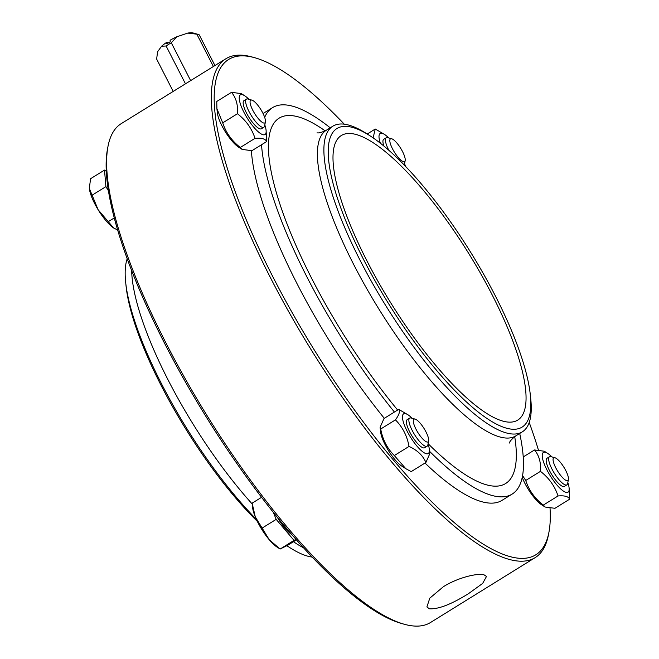 <?xml version="1.0" encoding="UTF-8"?>
<svg xmlns="http://www.w3.org/2000/svg" width="659" height="659" viewBox="0 0 659 659"><rect width="100%" height="100%" fill="white"/><g stroke="black" fill="none" stroke-linecap="round" stroke-linejoin="round"><path stroke-width="0.99" d="M251.911 100.127L247.932 99.015A16.533 4.555 58.2 0 0 246.458 99.114A16.533 4.555 58.2 0 0 247.314 107.87A16.533 4.555 58.2 0 0 256.046 122.129A16.533 4.555 58.2 0 0 263.88 127.22A16.533 4.555 58.2 0 0 264.621 125.943L265.404 121.89A13.361 3.682 -121.8 0 1 259.572 120.029A13.361 3.682 -121.8 0 1 251.408 107.277A13.361 3.682 -121.8 0 1 251.911 100.127A13.361 3.682 -121.8 0 1 260.89 109.625A13.361 3.682 -121.8 0 1 265.404 121.89M263.88 127.22L261.401 128.76A16.533 4.555 -121.8 0 1 253.567 123.661A16.533 4.555 -121.8 0 1 244.835 109.402A16.533 4.555 -121.8 0 1 243.978 100.654L246.458 99.114M98.109 209.702L113.554 227.915A26.871 7.406 -121.8 0 1 98.109 209.702A26.871 7.406 -121.8 0 1 89.36 188.523L98.109 209.702M113.949 228.171L113.941 228.171A26.871 7.406 -121.8 0 1 113.554 227.915L117.656 230.04M106.297 171.299L104.501 170.088L90.588 178.713L89.336 188.202M104.501 170.088L105.91 186.629L91.996 195.253M114.271 217.931L108.142 221.729M105.91 186.629L108.422 190.739M248.921 99.295A23.353 6.433 58.2 0 0 244.728 95.794A23.353 6.433 58.2 0 0 243.929 112.285A23.353 6.433 58.2 0 0 258.938 132.368A23.353 6.433 58.2 0 0 266.088 130.251A23.353 6.433 58.2 0 0 264.819 124.938M231.49 92.342L216.77 101.461L216.902 108.661L222.726 122.854C225.946 132.698 231.803 140.894 240.313 147.459L242.15 149.42L251.944 150.68L266.664 141.553C265.42 138.843 261.549 137.772 255.025 138.341C251.804 128.497 245.939 120.292 237.438 113.735C238.097 104.962 236.111 97.837 231.49 92.342L241.285 93.594L244.728 95.794M242.15 149.42L238.706 147.229A23.353 6.433 -121.8 0 1 221.984 125.894A23.353 6.433 -121.8 0 1 217.346 112.771L216.902 108.661M266.088 130.251L266.664 141.553M222.726 122.854L237.438 113.735M240.313 147.459L255.025 138.341M415.145 419.116L411.167 418.012A16.533 4.555 58.2 0 0 409.692 418.111A16.533 4.555 58.2 0 0 412.312 430.656A16.533 4.555 58.2 0 0 423.803 445.393A16.533 4.555 58.2 0 0 427.114 446.209A16.533 4.555 58.2 0 0 427.864 444.932L428.638 440.879A13.361 3.682 -121.8 0 1 425.36 441.25A13.361 3.682 -121.8 0 1 415.261 427.691A13.361 3.682 -121.8 0 1 415.145 419.116A13.361 3.682 -121.8 0 1 424.124 428.614A13.361 3.682 -121.8 0 1 428.638 440.879M427.114 446.209L424.643 447.749A16.533 4.555 -121.8 0 1 421.332 446.926A16.533 4.555 -121.8 0 1 409.725 431.983A16.533 4.555 -121.8 0 1 407.213 419.643L409.692 418.111M273.32 512.348L276.187 519.366L294.021 540.388L280.133 549.038L277.175 547.159A26.871 7.406 -121.8 0 1 269.234 539.721L280.108 549.021L287.81 545.215L296.426 539.869M255.247 516.788L269.234 539.721A26.871 7.406 -121.8 0 1 255.247 516.788A26.871 7.406 -121.8 0 1 252.603 507.521L252.142 503.155L255.247 516.788M276.187 519.366L262.274 527.991M261.557 497.314L252.142 503.155M294.021 540.388L296.015 539.408M277.423 517.43A23.559 6.491 58.2 0 0 291.583 534.416A23.559 6.491 58.2 0 0 291.772 534.548M412.155 418.284A23.353 6.433 58.2 0 0 407.962 414.783A23.353 6.433 58.2 0 0 406.051 428.993A23.353 6.433 58.2 0 0 426.159 453.689A23.353 6.433 58.2 0 0 429.322 449.24A23.353 6.433 58.2 0 0 428.053 443.927M405.771 468.656L401.941 466.218A23.353 6.433 -121.8 0 1 388.505 450.698A23.353 6.433 -121.8 0 1 380.581 431.76L380.103 427.304L380.721 429.001C382.607 439.487 387.138 448.342 394.313 455.55L405.771 468.656L411.183 471.613L425.895 462.494C422.913 455.501 417.295 450.146 409.025 446.431C407.138 435.937 402.608 427.09 395.441 419.874C399.173 414.742 400.268 411.241 398.72 409.379L407.962 414.783M398.72 409.379L384.008 418.506L380.103 427.304M429.322 449.24L429.8 453.697L425.895 462.494M394.313 455.55L409.025 446.431M380.721 429.001L395.441 419.874M554.919 457.75L550.94 456.646A16.533 4.555 58.2 0 0 549.466 456.745A16.533 4.555 58.2 0 0 554.301 473.195A16.533 4.555 58.2 0 0 566.888 484.843A16.533 4.555 58.2 0 0 567.63 483.566L568.412 479.513A13.361 3.682 -121.8 0 1 557.638 471.127A13.361 3.682 -121.8 0 1 554.919 457.75A13.361 3.682 -121.8 0 1 567.119 473.475A13.361 3.682 -121.8 0 1 568.412 479.513M566.888 484.843L564.409 486.383A16.533 4.555 -121.8 0 1 562.943 486.482A16.533 4.555 -121.8 0 1 547.843 467.025A16.533 4.555 -121.8 0 1 546.986 458.277L549.466 456.745M551.929 456.918A23.353 6.433 58.2 0 0 547.736 453.417A23.353 6.433 58.2 0 0 550.224 475.724A23.353 6.433 58.2 0 0 569.096 487.874A23.353 6.433 58.2 0 0 567.827 482.561M522.571 475.592L525.734 480.477C528.955 490.321 534.811 498.517 543.321 505.082L545.158 507.043L541.714 504.852A23.353 6.433 -121.8 0 1 522.233 477.388M545.158 507.043L554.952 508.303L569.664 499.176C568.429 496.466 564.549 495.395 558.033 495.963C554.812 486.12 548.947 477.923 540.446 471.358C541.105 462.585 539.12 455.46 534.49 449.965L544.293 451.226L547.736 453.417M569.096 487.874L569.664 499.176M543.321 505.082L558.033 495.963M523.221 456.951L534.49 449.965M525.734 480.477L540.446 471.358M391.677 138.761A13.361 3.682 -121.8 0 1 393.159 139.502A13.361 3.682 -121.8 0 1 401.545 149.741A13.361 3.682 -121.8 0 1 405.17 160.524A13.361 3.682 -121.8 0 1 394.395 152.138A13.361 3.682 -121.8 0 1 391.677 138.761L387.706 137.649A16.533 4.555 58.2 0 0 386.223 137.747A16.533 4.555 58.2 0 0 388.835 150.285M404.264 165.063A16.533 4.555 58.2 0 0 404.395 164.577L405.17 160.524M383.859 146.034A16.533 4.555 -121.8 0 1 383.752 139.288L386.223 137.747M388.695 137.929A23.353 6.433 58.2 0 0 384.502 134.428A23.353 6.433 58.2 0 0 382.236 133.349A23.353 6.433 58.2 0 0 380.383 143.234M405.367 166.208A23.353 6.433 58.2 0 0 404.593 163.572M373.101 137.863L375.259 129.024L384.502 134.428M367.211 134.016L375.259 129.024M166.719 42.333A20.668 5.676 152.9 0 0 161.587 46.229L166.117 46.006A24.803 6.812 -27.1 0 1 171.299 42.802L176.818 36.78A20.668 5.676 152.9 0 0 170.096 40.24L170.228 41.789A22.736 6.244 152.9 0 0 166.851 43.881L166.719 42.333L168.506 42.827M161.587 46.229L157.559 51.797L156.653 59.088L173.193 91.42M187.7 33.107L196.843 34.169A24.803 6.812 -27.1 0 1 198.202 34.392L193.013 32.95A20.668 5.676 152.9 0 0 187.7 33.107L176.818 36.78M198.202 34.392A24.803 6.812 -27.1 0 1 199.216 34.82L214.941 65.546M190.64 80.604L171.299 42.802M213.392 66.501L196.843 34.169M185.467 83.817L166.117 46.006M401.825 623.571A291.418 80.324 -121.8 0 1 401.71 623.538A291.418 80.324 -121.8 0 1 205.913 416.447A291.418 80.324 -121.8 0 1 107.499 148.983L108.002 146.339A293.477 80.892 -121.8 0 1 121.223 123.645L225.913 58.742A293.477 80.892 58.2 0 0 311.806 350.794A293.477 80.892 58.2 0 0 535.199 557.605A293.477 80.892 58.2 0 0 548.42 534.91L548.931 532.266A291.418 80.324 58.2 0 0 550.043 508.361M535.199 557.605L430.516 622.508A293.477 80.892 -121.8 0 1 404.42 624.287A293.477 80.892 -121.8 0 1 404.305 624.254A293.477 80.892 -121.8 0 1 207.115 415.705A293.477 80.892 -121.8 0 1 108.002 146.339M312.152 557.069A179.808 49.565 -121.8 0 1 307.613 556.138A179.808 49.565 -121.8 0 1 290.166 547.835A179.808 49.565 -121.8 0 1 286.929 545.701M256.326 519.292A179.808 49.565 -121.8 0 1 125.696 282.554A179.808 49.565 -121.8 0 1 127.203 258.756M257.323 521.384A175.673 48.42 -121.8 0 1 126.116 286.517L125.696 282.554M468.483 593.668C451.407 604.303 438.383 609.353 429.413 608.792L426.892 606.955L429.792 598.166L443.367 586.724C457.791 577.572 477.8 572.844 484.118 574.879L486.499 576.452L482.66 583.413L468.483 593.668M344.27 124.18A291.418 80.324 58.2 0 0 254.712 57.712L252.117 56.995A293.477 80.892 58.2 0 0 252.002 56.962A293.477 80.892 58.2 0 0 225.913 58.742M356.198 134.518A167.411 46.146 58.2 0 0 341.313 135.532A167.411 46.146 58.2 0 0 390.309 302.127A167.411 46.146 58.2 0 0 517.735 420.096A167.411 46.146 58.2 0 0 481.07 274.301A167.411 46.146 58.2 0 0 356.198 134.518M254.712 57.712A291.418 80.324 58.2 0 0 254.596 57.679A291.418 80.324 58.2 0 0 314.055 349.583A291.418 80.324 58.2 0 0 548.931 532.266M538.362 449.858A291.418 80.324 58.2 0 0 529.218 422.493M251.376 150.713A227.347 62.663 58.2 0 0 384.296 418.325M424.997 463.055A227.347 62.663 58.2 0 0 502.043 500.346L512.175 494.069A227.347 62.663 58.2 0 0 519.712 433.457M330.217 127.821A227.347 62.663 58.2 0 0 292.794 106.247A227.347 62.663 58.2 0 0 272.579 107.623A227.347 62.663 58.2 0 0 264.671 117.351M261.524 144.733A227.347 62.663 58.2 0 0 394.42 412.048M429.544 451.308A227.347 62.663 58.2 0 0 512.175 494.069M369.617 135.548L366.256 133.415A179.808 49.565 58.2 0 0 348.817 125.111A179.808 49.565 58.2 0 0 332.828 126.198A179.808 49.565 58.2 0 0 385.449 305.133A179.808 49.565 58.2 0 0 522.323 431.843A179.808 49.565 58.2 0 0 530.726 398.695L530.306 394.733A175.673 48.42 58.2 0 0 470.674 252.298A175.673 48.42 58.2 0 0 369.617 135.548A175.673 48.42 58.2 0 0 352.573 127.442A175.673 48.42 58.2 0 0 399.263 320.29A175.673 48.42 58.2 0 0 530.306 394.733M303.535 547.81A179.808 49.565 -121.8 0 1 293.469 541.706M252.224 504.011A179.808 49.565 -121.8 0 1 131.668 270.594M325.175 130.886A214.941 59.244 58.2 0 0 298.222 116.857A214.941 59.244 58.2 0 0 280.907 207.058A214.941 59.244 58.2 0 0 397.649 410.046M428.103 443.68A214.941 59.244 58.2 0 0 514.72 436.612M317.053 132.805C318.668 133.275 321.765 132.418 326.337 130.227A179.808 49.565 58.2 0 0 378.958 309.162A179.808 49.565 58.2 0 0 515.824 435.871C511.837 438.993 509.687 441.382 509.391 443.037M401.71 623.538L404.305 624.254M286.863 545.734L290.166 547.835M263.056 113.529L272.579 107.623M515.824 435.871L522.323 431.843M326.337 130.227L332.828 126.198"/></g></svg>
